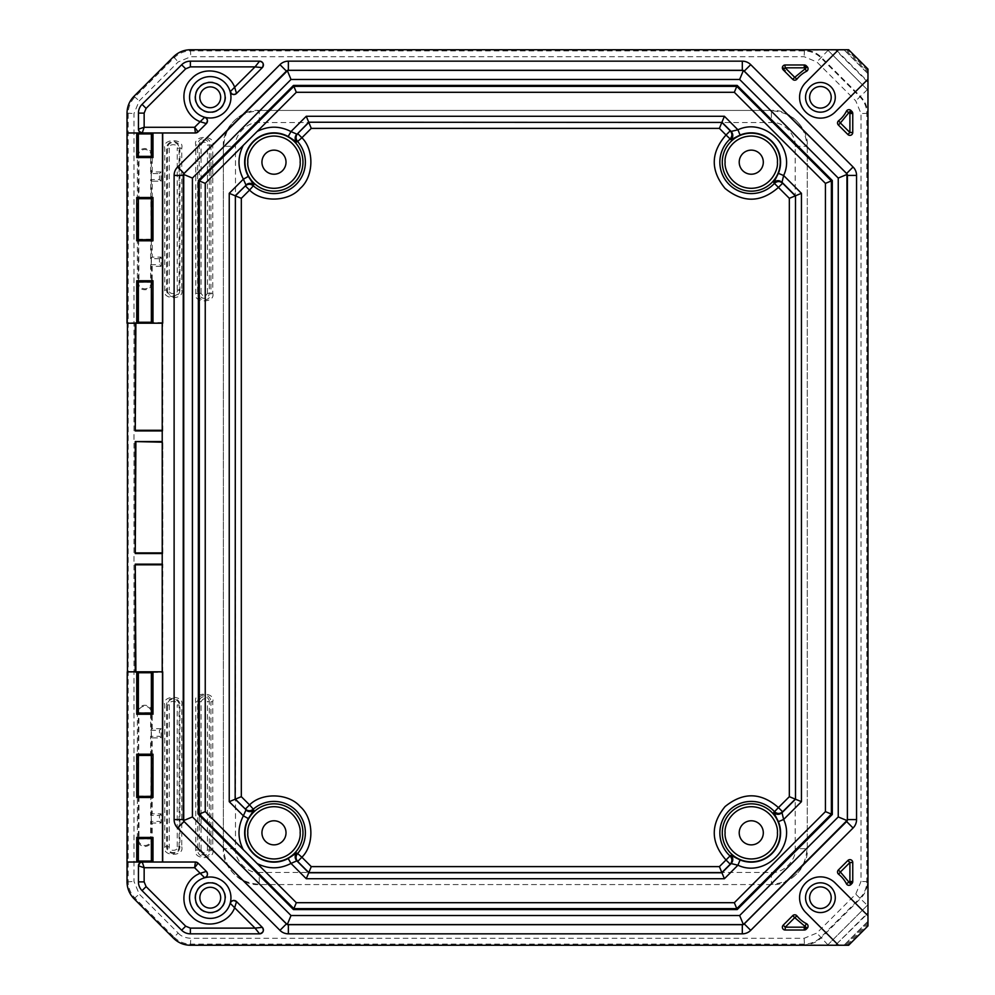<?xml version="1.0" encoding="UTF-8"?>
<svg xmlns="http://www.w3.org/2000/svg" width="995" height="995" viewBox="0 0 995 995"><rect width="100%" height="100%" fill="white"/><g stroke="black" fill="none" stroke-linecap="round" stroke-linejoin="round"><path stroke-width="0.75" stroke-dasharray="4.97 3.73" d="M235.479 848.698L223.589 848.698C225.604 870.451 237.494 882.341 259.26 884.356L259.26 872.466L771.411 872.466C782.891 873.622 796.56 860.227 795.192 848.698L795.192 146.302C796.348 134.835 782.953 121.166 771.411 122.534L259.26 122.534C247.78 121.365 234.111 134.773 235.479 146.302L235.479 848.698C234.322 860.165 247.718 873.834 259.26 872.466M259.26 122.534L259.26 110.644C237.494 112.659 225.604 124.549 223.589 146.302L235.479 146.302M795.192 146.302L807.082 146.302C805.067 124.549 793.177 112.659 771.411 110.644L771.411 122.534M771.411 872.466L771.411 884.356C793.177 882.341 805.067 870.451 807.082 848.698L795.192 848.698M771.622 884.567L259.048 884.567C241.399 886.159 221.785 866.545 223.377 848.909L223.377 146.091C221.785 128.454 241.399 108.841 259.048 110.433L771.622 110.433C789.271 108.841 808.885 128.454 807.281 146.091L807.281 848.909C808.885 866.545 789.271 886.159 771.622 884.567L259.048 884.567M220.666 97.311A10.41 10.41 0 0 1 205.045 106.328A10.41 10.41 0 0 1 205.045 88.281A10.41 10.41 0 0 1 220.666 97.311M199.846 897.689A10.41 10.41 0 0 1 215.467 888.672A10.41 10.41 0 0 1 215.467 906.719A10.41 10.41 0 0 1 199.846 897.689M831.211 97.311A10.796 10.796 0 0 1 815.017 106.652A10.796 10.796 0 0 1 815.017 87.958A10.796 10.796 0 0 1 831.211 97.311M809.619 897.689A10.796 10.796 0 0 1 825.813 888.348A10.796 10.796 0 0 1 825.813 907.042A10.796 10.796 0 0 1 809.619 897.689M137.385 712.694A7.425 7.425 0 0 1 144.822 705.268A7.425 7.425 0 0 1 152.247 712.694L152.247 728.676L161.09 728.676L161.09 737.904L152.247 737.904L152.247 813.798L161.09 813.798L161.09 823.027L152.247 823.027L152.247 839.009A7.425 7.425 0 0 1 144.822 846.434A7.425 7.425 0 0 1 137.385 839.009L137.385 712.694L138.317 712.694A6.492 6.492 0 0 1 144.822 706.201A6.492 6.492 0 0 1 151.315 712.694L150.643 713.365L150.643 730.28L152.247 728.676M161.09 266.324L152.247 266.324L152.247 282.306A7.425 7.425 0 0 1 144.822 289.732A7.425 7.425 0 0 1 137.385 282.306L137.385 155.991A7.425 7.425 0 0 1 144.822 148.566A7.425 7.425 0 0 1 152.247 155.991L152.247 171.973L161.09 171.973L161.09 181.202L152.247 181.202L152.247 257.096L161.09 257.096L161.09 266.324L159.461 264.695L159.461 258.725L161.09 257.096M178.155 933.036C180.903 936.195 185.132 937.949 190.853 938.297L804.147 938.297L816.845 933.036L855.75 894.132L861.023 881.421L861.023 113.579L855.75 100.868L816.845 61.964L804.147 56.703L190.853 56.703L178.155 61.964L139.25 100.868L133.977 113.579L133.977 881.421L139.25 894.132L178.155 933.036L174.038 937.141L135.133 898.236C130.594 893.572 128.28 887.975 128.181 881.421L128.181 113.579C128.268 107.062 130.581 101.465 135.133 96.764L174.038 57.859C178.702 53.32 184.311 50.994 190.853 50.894L804.147 50.894C810.651 50.981 816.261 53.307 820.962 57.859L859.867 96.764C864.406 101.428 866.72 107.025 866.819 113.579L866.819 881.421C866.732 887.938 864.419 893.535 859.867 898.236L820.962 937.141C816.298 941.68 810.689 944.006 804.147 944.106L190.853 944.106C184.349 944.019 178.739 941.693 174.038 937.141L173.565 938.285M152.247 823.027L150.643 821.422L150.643 838.337L151.315 839.009A6.492 6.492 0 0 1 144.822 845.501A6.492 6.492 0 0 1 138.317 839.009L138.989 838.337L138.989 796.647L138.317 795.963L138.989 713.365L138.317 712.694L152.247 712.694M161.09 823.027L159.461 821.397L150.643 821.422M161.09 813.798L159.461 815.44L159.461 821.397M152.247 813.798L150.643 815.402L159.461 815.44M152.247 737.904L150.643 736.3L150.643 755.068L151.315 755.74L150.643 815.402M161.09 737.904L159.461 736.275L150.643 736.3M161.09 728.676L159.461 730.305L159.461 736.275M150.643 730.28L159.461 730.305M159.461 258.725L150.643 258.7L150.643 239.932L151.315 239.26L150.643 179.597L159.461 179.56L159.461 173.603L150.643 173.578L150.643 156.663L151.315 155.991L138.317 155.991L138.989 156.663L138.989 198.353L138.317 199.037L138.989 281.635L138.317 282.306L151.315 282.306L150.643 281.635L150.643 264.72L152.247 266.324M150.643 264.72L159.461 264.695M150.643 258.7L152.247 257.096M150.643 179.597L152.247 181.202M159.461 179.56L161.09 181.202M159.461 173.603L161.09 171.973M150.643 173.578L152.247 171.973M137.385 155.991L138.317 155.991A6.492 6.492 0 0 1 144.822 149.499A6.492 6.492 0 0 1 151.315 155.991L152.247 155.991M152.247 282.306L151.315 282.306A6.492 6.492 0 0 1 144.822 288.799A6.492 6.492 0 0 1 138.317 282.306L137.385 282.306M194.871 97.311A15.385 15.385 0 0 0 217.942 110.632A15.385 15.385 0 0 0 217.942 83.99A15.385 15.385 0 0 0 194.871 97.311M194.871 897.689A15.385 15.385 0 0 1 217.942 884.368A15.385 15.385 0 0 1 217.942 911.01A15.385 15.385 0 0 1 194.871 897.689M805.552 97.311A14.863 14.863 0 0 1 827.84 84.438A14.863 14.863 0 0 1 827.84 110.184A14.863 14.863 0 0 1 805.552 97.311M835.278 897.689A14.863 14.863 0 0 0 812.977 884.816A14.863 14.863 0 0 0 812.977 910.562A14.863 14.863 0 0 0 835.278 897.689M151.215 736.275L151.215 730.305M150.643 713.365L138.989 713.365M138.989 755.056L150.643 755.068M151.215 821.397L151.215 815.44M150.643 796.634L138.989 796.647M138.989 838.337L150.643 838.337M152.247 839.009L137.385 839.009M138.317 755.74L151.315 755.74M138.317 795.963L151.315 795.963M150.643 281.635L138.989 281.635M151.215 179.56L151.215 173.603M150.643 156.663L138.989 156.663M138.989 198.353L150.643 198.366M151.215 264.695L151.215 258.725M150.643 239.932L138.989 239.944M151.315 199.037L138.317 199.037M151.315 239.26L138.317 239.26M867.603 905.04L867.491 881.707C867.404 888.212 865.078 893.808 860.526 898.51L821.236 937.8C816.572 942.352 810.962 944.665 804.42 944.765L835.601 945.014L867.727 912.875L867.628 905.04L827.753 944.914M836.273 945.014L844.307 944.914L867.628 921.581L867.727 913.547L835.601 945.014M848.511 944.902L838.511 945.25L805.689 912.427A20.833 20.833 0 0 1 805.689 882.963A20.833 20.833 0 0 1 835.141 882.963L867.976 915.798L867.976 925.935L848.511 944.902L844.307 944.914M127.447 672.21L162.633 672.21L127.447 671.799M127.447 323.201L162.633 322.79L127.447 322.79M844.307 50.098L804.42 50.235C810.925 50.322 816.534 52.635 821.236 57.2L860.526 96.49C865.065 101.154 867.391 106.751 867.491 113.293L867.628 73.406L844.307 50.098L845.675 50.111L867.603 72.05L867.628 73.406M867.603 72.05L867.976 79.202L835.141 112.037A20.833 20.833 0 0 1 805.689 112.037A20.833 20.833 0 0 1 805.689 82.573L838.511 49.75L845.675 50.111M867.628 921.581L867.628 925.785M867.727 912.875L867.727 913.547M137.41 862.031L138.367 861.073L138.367 672.744L137.41 671.799M162.695 323.201L152.994 323.201M152.994 671.799L162.695 671.799M204.696 877.764A20.684 20.684 0 0 1 230.181 903.249A20.684 20.684 0 0 1 195.629 912.315A20.684 20.684 0 0 1 204.696 877.764A20.684 20.684 0 0 0 195.629 912.315A20.684 20.684 0 0 0 230.181 903.249M152.334 671.799L151.364 672.744L151.364 861.073L152.334 862.031L137.397 862.031M136.738 862.031L127.024 862.031M127.024 132.969L136.738 132.969M137.397 323.201L138.367 322.256L138.367 133.927L137.397 132.969L152.334 132.969L151.364 133.927L151.364 322.256L152.334 323.201M848.648 945.25L867.976 925.935M136.738 671.799L135.258 671.799M162.222 564.165L162.222 553.531M162.222 441.569L162.222 430.922M135.258 323.201L136.738 323.201M827.753 50.086L867.628 89.96M867.628 73.419L844.307 50.086M848.648 49.75L867.976 69.065M867.603 89.936L828.039 50.384L867.603 89.96M867.341 905.326L828.039 944.616L867.341 905.326L855.75 894.132M195.406 862.031L152.994 862.031M195.406 132.969L152.994 132.969M279.956 64.65L177.595 166.998A11.89 11.89 0 0 0 174.113 175.406L174.113 819.594A11.89 11.89 0 0 0 177.595 828.002L279.956 930.35A11.89 11.89 0 0 0 288.363 933.832L742.307 933.832A11.89 11.89 0 0 0 750.715 930.35L853.076 828.002A11.89 11.89 0 0 0 856.558 819.594L856.558 175.406A11.89 11.89 0 0 0 853.076 166.998L750.715 64.65A11.89 11.89 0 0 0 742.307 61.168L288.363 61.168A11.89 11.89 0 0 0 279.956 64.65A11.89 11.89 0 0 1 288.363 61.168M804.246 64.974L785.217 64.974A2.848 2.848 0 0 0 783.202 69.837L792.716 79.351A2.848 2.848 0 0 0 796.97 79.102A28.532 28.532 0 0 1 806.485 71.317A2.848 2.848 0 0 0 807.206 66.752L806.261 65.807A2.848 2.848 0 0 0 804.246 64.974A2.848 2.848 0 0 1 806.261 65.807M838.375 125.009L847.877 134.512A2.848 2.848 0 0 0 852.752 132.497L852.752 113.48A2.848 2.848 0 0 0 851.919 111.465L850.961 110.507A2.848 2.848 0 0 0 846.397 111.241A28.532 28.532 0 0 1 838.623 120.743A2.848 2.848 0 0 0 838.375 125.009A2.848 2.848 0 0 1 838.623 120.743A28.532 28.532 0 0 0 846.397 111.241A2.848 2.848 0 0 1 850.961 110.507M807.206 928.248A2.848 2.848 0 0 0 806.485 923.683A28.532 28.532 0 0 1 796.97 915.897A2.848 2.848 0 0 0 794.731 914.815A2.848 2.848 0 0 1 796.97 915.897A28.532 28.532 0 0 0 806.485 923.683A2.848 2.848 0 0 1 807.206 928.248L806.261 929.193A2.848 2.848 0 0 1 804.246 930.026L785.217 930.026A2.848 2.848 0 0 1 783.202 925.163L792.716 915.649A2.848 2.848 0 0 1 794.731 914.815A2.848 2.848 0 0 0 792.716 915.649M838.375 869.991A2.848 2.848 0 0 0 838.623 874.257A28.532 28.532 0 0 1 846.397 883.759A2.848 2.848 0 0 0 848.946 885.326A2.848 2.848 0 0 1 846.397 883.759A28.532 28.532 0 0 0 838.623 874.257A2.848 2.848 0 0 1 838.375 869.991L847.877 860.488A2.848 2.848 0 0 1 852.752 862.503L852.752 881.52A2.848 2.848 0 0 1 851.919 883.535L850.961 884.493A2.848 2.848 0 0 1 848.946 885.326A2.848 2.848 0 0 0 850.961 884.493M198.092 131.862L206.363 123.591M236.536 93.418L262.294 67.66M259.608 61.168L190.381 61.168A12.363 12.363 0 0 0 181.637 64.787L142.061 104.363A12.363 12.363 0 0 0 138.442 113.107L138.442 129.176M259.608 933.832L190.381 933.832A12.363 12.363 0 0 1 181.637 930.213L142.061 890.637A12.363 12.363 0 0 1 138.442 881.893L138.442 865.824M236.536 901.582L262.294 927.34M198.092 863.138L206.363 871.409M162.633 553.531L162.844 441.569L162.633 553.531M162.633 672.21L162.844 564.165M162.844 430.922L162.633 322.79M867.628 921.594L844.307 944.902M135.258 672.421L162.844 672.421M162.844 322.579L135.258 322.579M230.181 91.751A20.684 20.684 0 0 0 189.572 97.311A20.684 20.684 0 0 0 204.696 117.236A20.684 20.684 0 0 1 207.445 76.814A20.684 20.684 0 0 1 230.181 91.751M162.844 553.531L162.844 441.569M291.013 79.476L192.421 178.068L192.421 816.932L291.013 915.524L739.646 915.524L838.25 816.932L838.25 178.068L739.646 79.476L291.013 79.476M273.986 174.212A12.027 12.027 0 0 0 284.396 156.153A12.027 12.027 0 0 0 263.563 156.153A12.027 12.027 0 0 0 273.986 174.212M273.986 820.788A12.027 12.027 0 0 0 263.563 838.847A12.027 12.027 0 0 0 284.396 838.847A12.027 12.027 0 0 0 273.986 820.788M751.262 174.212A12.027 12.027 0 0 0 761.685 156.153A12.027 12.027 0 0 0 740.84 156.153A12.027 12.027 0 0 0 751.262 174.212M751.262 820.788A12.027 12.027 0 0 0 740.84 838.847A12.027 12.027 0 0 0 761.685 838.847A12.027 12.027 0 0 0 751.262 820.788M223.377 848.909L223.377 146.091M259.048 110.433L771.622 110.433M807.281 146.091L807.281 848.909M181.749 290.055C184.772 300.142 161.737 300.142 164.76 290.055L164.76 148.243C161.737 138.156 184.772 138.156 181.749 148.243L181.749 290.055L179.921 290.055A6.667 6.667 0 0 1 173.254 296.721A6.667 6.667 0 0 1 166.6 290.055L166.6 148.243L164.76 148.243M181.749 846.757C184.772 856.844 161.737 856.844 164.76 846.757L164.76 704.945C161.737 694.858 184.772 694.858 181.749 704.945L181.749 846.757L179.921 846.757A6.667 6.667 0 0 1 173.254 853.424A6.667 6.667 0 0 1 166.6 846.757L166.6 704.945L164.76 704.945M212.756 849.991C215.778 860.078 192.744 860.078 195.766 849.991L195.766 701.711C192.744 691.625 215.778 691.625 212.756 701.711L212.756 849.991L210.928 849.991A6.667 6.667 0 0 1 204.261 856.658A6.667 6.667 0 0 1 197.607 849.991L197.607 701.711L195.766 701.711M212.756 293.289C215.778 303.375 192.744 303.375 195.766 293.289L195.766 145.009C192.744 134.922 215.778 134.922 212.756 145.009L212.756 293.289L210.928 293.289A6.667 6.667 0 0 1 204.261 299.955A6.667 6.667 0 0 1 197.607 293.289L197.607 145.009L195.766 145.009M164.76 290.055L167.434 290.055L167.434 148.243L166.6 148.243A6.667 6.667 0 0 1 173.254 141.576A6.667 6.667 0 0 1 179.921 148.243L179.921 290.055L179.075 290.055A5.821 5.821 0 0 1 173.254 295.876A5.821 5.821 0 0 1 167.434 290.055L169.274 290.055C167.857 294.794 178.665 294.794 177.247 290.055L179.075 290.055L179.075 148.243A5.821 5.821 0 0 0 173.254 142.422A5.821 5.821 0 0 0 167.434 148.243L169.274 148.243L169.274 290.055M181.749 148.243L177.247 148.243C178.665 143.504 167.857 143.504 169.274 148.243M164.76 846.757L167.434 846.757A5.821 5.821 0 0 0 173.254 852.578A5.821 5.821 0 0 0 179.075 846.757L179.921 846.757L179.921 704.945L181.749 704.945M169.274 704.945L166.6 704.945A6.667 6.667 0 0 1 173.254 698.279A6.667 6.667 0 0 1 179.921 704.945L179.075 704.945A5.821 5.821 0 0 0 173.254 699.124A5.821 5.821 0 0 0 167.434 704.945L167.434 846.757L169.274 846.757C167.857 851.496 178.665 851.496 177.247 846.757L179.075 846.757L179.075 704.945L177.247 704.945C178.665 700.206 167.857 700.206 169.274 704.945L169.274 846.757M195.766 849.991L199.236 849.991A5.025 5.025 0 0 0 204.261 855.016A5.025 5.025 0 0 0 209.286 849.991L210.928 849.991L210.928 701.711L212.756 701.711M201.077 701.711L197.607 701.711A6.667 6.667 0 0 1 204.261 695.045A6.667 6.667 0 0 1 210.928 701.711L209.286 701.711A5.025 5.025 0 0 0 204.261 696.687A5.025 5.025 0 0 0 199.236 701.711L199.236 849.991L201.077 849.991C203.204 853.772 205.318 853.772 207.445 849.991L209.286 849.991L209.286 701.711L207.445 701.711C205.318 697.93 203.204 697.93 201.077 701.711L201.077 849.991M195.766 293.289L199.236 293.289L199.236 145.009L197.607 145.009A6.667 6.667 0 0 1 204.261 138.342A6.667 6.667 0 0 1 210.928 145.009L210.928 293.289L209.286 293.289A5.025 5.025 0 0 1 204.261 298.313A5.025 5.025 0 0 1 199.236 293.289L201.077 293.289C203.204 297.07 205.318 297.07 207.445 293.289L209.286 293.289L209.286 145.009A5.025 5.025 0 0 0 204.261 139.984A5.025 5.025 0 0 0 199.236 145.009L201.077 145.009L201.077 293.289M212.756 145.009L207.445 145.009C205.318 141.228 203.204 141.228 201.077 145.009M804.147 938.297L804.42 944.765M190.381 945.25L190.853 938.297M133.989 898.709L139.25 894.132M127.024 881.906L133.977 881.421M127.024 113.094L133.977 113.579M133.989 96.291L139.25 100.868M173.565 56.715L178.155 61.964M190.381 49.75L190.853 56.703M804.42 50.235L804.147 56.703M828.039 50.384L816.845 61.964M867.341 89.674L855.75 100.868M867.491 113.293L861.023 113.579M867.491 881.707L861.023 881.421M827.852 944.815L816.845 933.036M177.247 290.055L177.247 148.243M177.247 846.757L177.247 704.945M207.445 849.991L207.445 701.711M207.445 293.289L207.445 145.009M867.727 82.125L835.601 49.986M836.273 49.986L867.727 81.453M867.628 69.215L848.511 50.098M177.595 166.998A11.89 11.89 0 0 0 174.113 175.406M174.113 819.594A11.89 11.89 0 0 0 177.595 828.002M279.956 930.35A11.89 11.89 0 0 0 288.363 933.832M742.307 933.832A11.89 11.89 0 0 0 750.715 930.35M853.076 828.002A11.89 11.89 0 0 0 856.558 819.594M856.558 175.406A11.89 11.89 0 0 0 853.076 166.998M750.715 64.65A11.89 11.89 0 0 0 742.307 61.168M807.206 66.752A2.848 2.848 0 0 1 806.485 71.317A28.532 28.532 0 0 0 796.97 79.102A2.848 2.848 0 0 1 792.716 79.351M190.381 61.168A12.363 12.363 0 0 0 181.637 64.787M142.061 104.363A12.363 12.363 0 0 0 138.442 113.107M138.442 881.893A12.363 12.363 0 0 0 142.061 890.637M181.637 930.213A12.363 12.363 0 0 0 190.381 933.832M847.18 944.889L867.603 924.454M867.603 70.545L847.18 50.111M852.752 113.48A2.848 2.848 0 0 0 851.919 111.465M804.246 930.026A2.848 2.848 0 0 0 806.261 929.193M851.919 883.535A2.848 2.848 0 0 0 852.752 881.52M845.675 944.889L867.603 922.95M784.159 65.172L783.426 65.608"/><path stroke-width="1.49" d="M220.666 97.311A10.41 10.41 0 0 1 205.045 106.328A10.41 10.41 0 0 1 205.045 88.281A10.41 10.41 0 0 1 220.666 97.311M199.846 897.689A10.41 10.41 0 0 1 215.467 888.672A10.41 10.41 0 0 1 215.467 906.719A10.41 10.41 0 0 1 199.846 897.689M831.211 97.311A10.796 10.796 0 0 1 815.017 106.652A10.796 10.796 0 0 1 815.017 87.958A10.796 10.796 0 0 1 831.211 97.311M809.619 897.689A10.796 10.796 0 0 1 825.813 888.348A10.796 10.796 0 0 1 825.813 907.042A10.796 10.796 0 0 1 809.619 897.689M138.367 796.286L138.367 755.416L151.364 755.416L151.364 796.286L138.019 796.535L151.713 796.535L152.994 797.48L136.738 797.48L138.019 796.535M138.019 281.684L136.738 280.752L136.738 323.201L152.994 323.201L127.024 323.201L127.024 113.094C127.136 106.577 129.45 100.968 133.989 96.291L173.565 56.715C178.254 52.175 183.864 49.849 190.381 49.75L848.648 49.75L867.976 69.065L867.976 925.935L848.648 945.25L190.381 945.25C183.864 945.15 178.254 942.825 173.565 938.285L133.989 898.709C129.45 894.032 127.136 888.423 127.024 881.906L127.236 671.799L137.161 671.799L138.118 672.744L138.019 713.315L151.613 713.315L151.601 672.744L152.571 671.799L151.364 672.744L151.364 713.054L138.367 713.054L138.367 672.744L137.41 671.799L152.334 671.799M151.364 838.648L151.364 861.073L152.994 862.031L137.41 862.031L138.367 861.073L138.367 838.648L151.713 838.399L138.019 838.399L136.738 837.454L152.994 837.454L151.713 838.399M138.367 239.584L138.367 198.714L151.364 198.714L151.364 239.584L138.118 239.82L138.367 198.714M151.713 156.601L152.994 157.546L152.994 132.969L151.364 133.927L151.364 156.352L138.367 156.352L138.367 133.927L137.41 132.969L162.695 132.969L162.695 323.201L152.994 323.201L152.994 280.752L151.713 281.684M137.397 323.201L138.367 322.256L138.367 281.946L151.364 281.946L151.364 322.256L152.334 323.201M127.447 671.799L127.447 323.201M127.024 862.031L127.236 671.799M195.393 97.311A14.863 14.863 0 0 1 217.681 84.438A14.863 14.863 0 0 1 217.681 110.184A14.863 14.863 0 0 1 195.393 97.311M195.393 897.689A14.863 14.863 0 0 1 217.681 884.816A14.863 14.863 0 0 1 217.681 910.562A14.863 14.863 0 0 1 195.393 897.689M805.552 97.311A14.863 14.863 0 0 1 827.84 84.438A14.863 14.863 0 0 1 827.84 110.184A14.863 14.863 0 0 1 805.552 97.311M835.278 897.689A14.863 14.863 0 0 1 812.977 910.562A14.863 14.863 0 0 1 812.977 884.816A14.863 14.863 0 0 1 835.278 897.689M138.367 755.416L138.118 796.522M151.601 796.522L151.364 755.416M151.601 755.18L138.118 755.18M151.713 713.315L152.994 714.248L136.738 714.248L138.019 713.315M151.364 239.584L138.118 239.82M151.364 198.714L151.601 239.82M138.118 198.478L151.601 198.478M137.397 132.969L136.738 132.969L137.397 132.969M138.367 156.352L138.118 133.927L137.161 132.969M151.364 156.352L138.118 156.601M151.364 281.946L151.601 322.256L152.571 323.201M138.367 281.946L151.613 281.684M177.595 166.998L279.956 64.65A11.89 11.89 0 0 1 288.363 61.168L742.307 61.168A11.89 11.89 0 0 1 750.715 64.65L853.076 166.998A11.89 11.89 0 0 1 856.558 175.406L856.558 819.594A11.89 11.89 0 0 1 853.076 828.002L750.715 930.35A11.89 11.89 0 0 1 742.307 933.832L288.363 933.832A11.89 11.89 0 0 1 279.956 930.35L177.595 828.002A11.89 11.89 0 0 1 174.113 819.594L174.113 175.406A11.89 11.89 0 0 1 177.595 166.998L184.05 173.466A2.761 2.761 0 0 0 183.727 173.851L287.853 70.346L743.402 70.421L846.944 173.851L847.379 820.104L743.402 924.579L287.269 924.579L183.727 821.149L183.727 173.851M806.485 71.317A28.532 28.532 0 0 0 796.97 79.102A2.848 2.848 0 0 1 792.716 79.351L783.202 69.837A2.848 2.848 0 0 1 785.217 64.974L804.246 64.974A2.848 2.848 0 0 1 806.261 65.807L807.206 66.752A2.848 2.848 0 0 1 806.485 71.317L805.191 68.767L807.206 66.752M846.397 111.241A2.848 2.848 0 0 1 850.961 110.507L851.919 111.465A2.848 2.848 0 0 1 852.752 113.48L852.752 132.497A2.848 2.848 0 0 1 847.877 134.512L838.375 125.009A2.848 2.848 0 0 1 838.623 120.743A28.532 28.532 0 0 0 846.397 111.241L848.946 112.522L840.389 122.982L838.623 120.743M785.217 930.026L785.217 927.178L804.246 927.178L806.261 929.193A2.848 2.848 0 0 1 804.246 930.026L785.217 930.026A2.848 2.848 0 0 1 783.202 925.163L792.716 915.649A2.848 2.848 0 0 1 796.97 915.897A28.532 28.532 0 0 0 806.485 923.683A2.848 2.848 0 0 1 807.206 928.248L794.731 917.664L796.97 915.897M806.261 929.193L807.206 928.248M847.877 860.488A2.848 2.848 0 0 1 852.752 862.503L852.752 881.52A2.848 2.848 0 0 1 851.919 883.535L849.904 881.52L849.904 862.503L847.877 860.488L838.375 869.991A2.848 2.848 0 0 0 838.623 874.257L840.389 872.018L838.375 869.991M852.752 862.503L849.904 862.503L840.389 872.018L850.961 884.493L851.919 883.535M850.961 884.493A2.848 2.848 0 0 1 846.397 883.759A28.532 28.532 0 0 0 838.623 874.257M162.222 323.201L162.222 671.799M152.571 671.799L162.695 671.799L162.695 862.031L195.406 862.031A3.806 3.806 0 0 1 198.092 863.138L206.363 871.409A3.806 3.806 0 0 1 204.696 877.764C207.644 876.272 208.191 874.157 206.363 871.409L200.182 873.299L204.696 877.764C207.632 876.284 208.191 874.157 206.363 871.409M233.526 900.475L231.487 901.321L230.181 903.249L234.646 907.763L236.536 901.582C233.788 899.754 231.673 900.313 230.181 903.249A3.806 3.806 0 0 1 236.536 901.582L262.294 927.34A3.806 3.806 0 0 1 259.608 933.832L190.381 933.832A12.363 12.363 0 0 1 181.637 930.213L142.061 890.637A12.363 12.363 0 0 1 138.442 881.893L138.442 865.824A3.806 3.806 0 0 1 142.248 862.031L140.071 862.702L142.248 862.031L144.151 867.727L144.151 881.893L138.442 881.893M138.442 129.176L139.126 131.34L138.442 129.176L144.151 127.273L194.622 127.273L195.406 132.969L198.092 131.862L194.622 127.273L200.182 121.701L206.363 123.591C208.191 120.843 207.644 118.728 204.696 117.236L200.182 121.701C183.453 115.42 177.981 90.955 191.587 78.642C203.9 65.036 228.365 70.496 234.646 87.237L255.018 66.876L262.294 67.66C264.235 64.314 263.339 62.15 259.608 61.168L255.018 66.876L190.381 66.876L185.679 68.817L146.103 108.393L144.151 113.107L144.151 127.273L142.248 132.969L139.201 131.452L142.248 132.969A3.806 3.806 0 0 1 138.442 129.176L138.442 113.107A12.363 12.363 0 0 1 142.061 104.363L181.637 64.787A12.363 12.363 0 0 1 190.381 61.168L259.608 61.168A3.806 3.806 0 0 1 262.294 67.66L236.536 93.418A3.806 3.806 0 0 1 230.181 91.751A20.684 20.684 0 0 1 204.696 117.236A3.806 3.806 0 0 1 206.363 123.591L198.092 131.862A3.806 3.806 0 0 1 195.406 132.969L162.695 132.969M135.258 671.799L135.258 564.165L162.222 564.165M162.222 553.531L135.258 553.531L135.258 441.569L162.222 441.569M162.222 430.922L135.258 430.922L135.258 323.201M127.236 323.201L127.024 132.969M189.572 97.311A20.684 20.684 0 0 1 220.604 79.389A20.684 20.684 0 0 1 220.604 115.221A20.684 20.684 0 0 1 189.572 97.311M230.939 897.689A20.684 20.684 0 0 0 199.908 879.779A20.684 20.684 0 0 0 199.908 915.611A20.684 20.684 0 0 0 230.939 897.689M867.976 79.202L835.141 112.037A20.833 20.833 0 0 1 805.689 112.037A20.833 20.833 0 0 1 805.689 82.573L838.511 49.75M867.976 915.798L835.141 882.963A20.833 20.833 0 0 0 805.689 882.963A20.833 20.833 0 0 0 805.689 912.427L838.511 945.25M138.019 755.168L136.738 754.222L152.994 754.222L151.713 755.168M127.236 862.031L136.738 862.031L136.738 837.454M152.994 837.454L152.994 862.031L162.695 862.031M137.161 862.031L138.118 861.073L151.601 861.073L152.571 862.031M151.713 239.832L152.994 240.778L136.738 240.778L138.019 239.832M138.019 198.465L136.738 197.52L152.994 197.52L151.713 198.465M127.236 132.969L136.738 132.969L136.738 157.546L138.019 156.601M152.994 157.546L136.738 157.546M152.571 132.969L151.601 133.927L151.601 156.601M136.738 280.752L152.994 280.752M137.161 323.201L138.118 322.256L138.118 281.697M135.258 564.165L135.88 671.799M135.88 323.201L135.258 430.922M135.88 430.3L162.222 430.3M162.222 442.19L135.258 441.569M135.88 442.19L135.258 553.531M135.88 552.909L162.222 552.909M162.222 564.799L135.88 564.799M195.406 862.031L194.622 867.727L198.092 863.138L195.406 862.031L198.092 863.138M796.97 79.102L794.731 77.336L792.716 79.351M806.261 65.807L804.246 67.822L785.217 67.822L784.906 64.986M804.246 64.974L804.246 67.822L805.191 68.767L794.731 77.336L785.217 67.822L783.202 69.837M838.375 125.009L840.389 122.982L849.904 132.497L847.877 134.512M792.716 915.649L794.731 917.664L785.217 927.178L783.202 925.163M852.752 881.52L849.904 881.52L846.397 883.759M234.646 87.237L230.181 91.751C231.673 94.687 233.788 95.246 236.536 93.418L234.646 87.237M138.442 865.824L139.972 862.789L138.442 865.824L144.151 867.727L194.622 867.727L200.182 873.299C183.453 879.58 177.981 904.045 191.587 916.358C203.9 929.964 228.365 924.504 234.646 907.763L255.018 928.124L259.608 933.832C263.339 932.837 264.235 930.673 262.294 927.34L255.018 928.124L190.381 928.124L190.381 933.832M136.738 714.248L136.738 671.799L152.994 671.799L152.994 714.248M850.961 110.507L848.946 112.522L849.904 113.48L852.752 113.48M287.269 70.421L291.013 79.476L739.646 79.476L743.402 70.421M739.646 79.476L838.25 178.068L838.25 816.932L739.646 915.524L291.013 915.524L192.421 816.932L192.421 178.068L183.378 174.324M192.421 816.932L183.378 820.676M291.013 915.524L287.269 924.579M739.646 915.524L743.402 924.579M838.25 816.932L847.292 820.676M838.25 178.068L847.292 174.324M192.421 178.068L291.013 79.476M832.305 180.53L832.305 814.47L737.183 909.579L293.475 909.579L198.366 814.47L198.366 180.53L293.475 85.421L737.183 85.421L832.305 180.53L831.372 180.916L736.797 86.354L737.183 85.421M737.183 909.579L734.335 902.701L825.427 811.621L832.305 814.47M825.427 811.621L825.427 183.378L734.335 92.299L296.323 92.299L293.475 85.421M296.323 92.299L205.244 183.378L198.366 180.53M205.244 183.378L205.244 811.621L198.366 814.47M205.244 811.621L296.323 902.701L293.475 909.579M825.427 183.378L831.372 180.916L831.372 814.084L736.797 908.646L293.873 908.646L199.298 814.084L199.298 180.916L293.873 86.354L736.797 86.354L734.335 92.299M257.158 131.464C268.451 125.743 279.719 125.768 290.975 131.564L306.261 116.278L724.41 116.278L721.947 122.223L731.138 131.427C733.402 134.238 733.327 136.987 730.927 139.686L740.093 135.059L737.929 129.798C764.981 116.925 796.51 148.454 783.637 175.518L801.435 193.316L801.435 801.684L795.49 799.221L782.008 812.704L783.637 819.482C796.51 846.546 764.981 878.075 737.929 865.202L731.138 863.573L721.947 872.777L308.724 872.777L296.808 860.849L290.975 863.436C279.719 869.232 268.451 869.257 257.158 863.536M297.617 141.501L301.895 137.758C314.557 150.158 313.674 176.874 300.204 188.403C288.687 201.861 261.959 202.756 249.558 190.095L253.302 185.816A31.405 31.405 0 0 0 296.187 184.386A31.405 31.405 0 0 0 297.617 141.501L296.597 141.974C294.619 139.3 294.682 136.688 296.808 134.151L290.975 131.564L288.214 136.539A29.328 29.328 0 0 0 248.34 176.413L243.377 179.175C237.581 167.919 237.544 156.638 243.277 145.345M243.277 849.655C237.544 838.362 237.581 827.081 243.377 815.825L248.34 818.586A29.328 29.328 0 0 0 288.214 858.461L290.975 863.436L306.261 878.722L308.811 872.565L721.86 872.565L724.41 878.722L306.261 878.722M801.435 193.316L795.49 195.779L795.49 799.221L795.49 195.779L782.008 182.296L783.637 175.518L778.376 173.354L773.762 182.52C776.461 180.12 779.209 180.045 782.008 182.296L782.617 183.204C779.831 180.953 777.095 181.015 774.396 183.391L778.438 187.421L782.617 183.204L795.279 195.866L789.333 198.328L778.438 187.421C760.901 202.756 743.103 203.092 725.032 188.403C710.355 170.332 710.679 152.534 726.014 135.009L730.927 139.686M730.044 139.051C732.419 136.352 732.482 133.604 730.243 130.818L731.138 131.427L737.929 129.798L724.41 116.278M306.261 116.278L308.724 122.223L721.86 122.435L308.724 122.223L297.692 133.554C295.577 136.091 295.515 138.691 297.48 141.365M724.41 878.722L737.929 865.202L740.093 859.941L730.927 855.314C733.327 858.013 733.402 860.762 731.138 863.573L730.243 864.182C732.482 861.396 732.419 858.648 730.044 855.949L726.014 859.991L730.243 864.182L721.86 872.565L719.397 866.62L726.014 859.991C710.679 842.466 710.355 824.668 725.032 806.597C743.103 791.908 760.901 792.244 778.438 807.579L773.762 812.48L778.376 821.646L783.637 819.482L801.435 801.684M253.302 809.184L249.558 804.905C261.959 792.244 288.687 793.139 300.204 806.597C313.661 818.126 314.557 844.842 301.895 857.242L297.617 853.499A31.405 31.405 0 0 0 296.187 810.614A31.405 31.405 0 0 0 253.302 809.184L253.775 810.204C251.113 812.194 248.501 812.119 245.952 810.005L243.377 815.825L229.236 801.684L229.236 193.316L243.377 179.175L245.952 184.995C248.501 182.881 251.113 182.806 253.775 184.796L248.34 176.413M253.775 184.796L253.302 185.816M296.597 141.974L288.214 136.539M229.236 193.316L235.168 195.779L245.367 185.891C247.904 183.776 250.504 183.702 253.165 185.667M229.236 801.684L235.168 799.221L235.38 195.866L235.168 799.221L245.367 809.109C247.904 811.223 250.504 811.298 253.165 809.333M296.597 853.026L297.48 853.635C295.515 856.309 295.577 858.909 297.692 861.446L296.808 860.849C294.682 858.312 294.619 855.7 296.597 853.026L288.214 858.461M253.775 810.204L248.34 818.586M774.396 811.609C777.095 813.985 779.831 814.047 782.617 811.796L782.008 812.704C779.209 814.955 776.461 814.88 773.762 812.48M774.396 183.391L773.762 182.52M730.044 855.949L730.927 855.314M782.617 811.796L778.438 807.579L789.333 796.672L795.279 799.134L782.617 811.796M730.243 130.818L726.014 135.009L719.397 128.38L721.86 122.435L730.243 130.818M311.273 128.38L308.811 122.435L297.692 133.554L301.895 137.758L311.273 128.38L719.397 128.38M297.692 861.446L301.895 857.242L311.273 866.62L308.811 872.565L297.692 861.446M245.367 185.891L249.558 190.095L241.325 198.328L235.38 195.866L245.367 185.891M273.986 174.212A12.027 12.027 0 0 0 284.396 156.153A12.027 12.027 0 0 0 263.563 156.153A12.027 12.027 0 0 0 273.986 174.212M241.325 796.672L235.38 799.134L245.367 809.109L249.558 804.905L241.325 796.672L241.325 198.328M273.986 820.788A12.027 12.027 0 0 1 284.396 838.847A12.027 12.027 0 0 1 263.563 838.847A12.027 12.027 0 0 1 273.986 820.788M751.262 174.212A12.027 12.027 0 0 0 761.685 156.153A12.027 12.027 0 0 0 740.84 156.153A12.027 12.027 0 0 0 751.262 174.212M751.262 820.788A12.027 12.027 0 0 1 761.685 838.847A12.027 12.027 0 0 1 740.84 838.847A12.027 12.027 0 0 1 751.262 820.788M138.118 672.744L151.601 672.744M138.118 133.927L151.601 133.927M151.601 322.256L138.118 322.256M151.601 861.073L151.601 838.399M138.118 838.399L138.118 861.073M136.738 754.222L136.738 797.48M152.994 797.48L152.994 754.222M136.738 197.52L136.738 240.778M152.994 240.778L152.994 197.52M162.496 132.969L162.496 323.201M162.496 671.799L162.496 862.031M195.406 132.969L198.092 131.862M286.796 70.769A2.761 2.761 0 0 0 286.411 71.105L279.956 64.65M288.363 61.168L288.363 70.297A2.761 2.761 0 0 0 287.853 70.346M286.411 71.105L184.05 173.466M183.291 174.896A2.761 2.761 0 0 0 183.242 175.406L174.113 175.406M183.242 175.406L183.242 819.594L174.113 819.594M183.727 821.149A2.761 2.761 0 0 0 184.05 821.534L177.595 828.002M184.05 821.534L286.411 923.895L279.956 930.35M287.853 924.654A2.761 2.761 0 0 0 288.363 924.703L288.363 933.832M288.363 924.703L742.307 924.703L742.307 933.832M743.862 924.231A2.761 2.761 0 0 0 744.26 923.895L750.715 930.35M744.26 923.895L846.621 821.534L853.076 828.002M847.379 820.104A2.761 2.761 0 0 0 847.429 819.594L856.558 819.594M847.429 819.594L847.429 175.406L856.558 175.406M846.944 173.851A2.761 2.761 0 0 0 846.621 173.466L853.076 166.998M846.621 173.466L744.26 71.105L750.715 64.65M742.817 70.346A2.761 2.761 0 0 0 742.307 70.297L742.307 61.168M742.307 70.297L288.363 70.297M784.06 68.991L783.202 67.822M851.919 111.465L849.904 113.48L849.904 132.497L852.752 132.497M806.485 923.683L804.246 927.178L804.246 930.026M190.381 66.876L190.381 61.168M185.679 68.817L181.637 64.787M146.103 108.393L142.061 104.363M144.151 113.107L138.442 113.107M144.151 881.893L146.103 886.607L142.061 890.637M146.103 886.607L185.679 926.183L181.637 930.213M185.679 926.183L190.381 928.124M296.323 902.701L734.335 902.701M778.376 173.354A29.328 29.328 0 0 0 740.093 135.059M740.093 859.941A29.328 29.328 0 0 0 778.376 821.646M244.994 162.173A28.992 28.992 0 0 1 288.475 137.074A28.992 28.992 0 0 1 288.475 187.284A28.992 28.992 0 0 1 244.994 162.173M244.994 832.827A28.992 28.992 0 0 1 288.475 807.716A28.992 28.992 0 0 1 288.475 857.926A28.992 28.992 0 0 1 244.994 832.827M729.882 139.163A31.405 31.405 0 0 0 739.782 191.413A31.405 31.405 0 0 0 774.272 183.553M722.283 162.173A28.992 28.992 0 0 1 765.764 137.074A28.992 28.992 0 0 1 765.764 187.284A28.992 28.992 0 0 1 722.283 162.173M774.272 811.447A31.405 31.405 0 0 0 719.858 832.827A31.405 31.405 0 0 0 729.882 855.837M722.283 832.827A28.992 28.992 0 0 1 765.764 807.716A28.992 28.992 0 0 1 765.764 857.926A28.992 28.992 0 0 1 722.283 832.827M247.842 162.173C246.785 154.523 254.633 136.39 273.986 136.029C293.338 136.39 301.174 154.523 300.129 162.173C301.174 169.822 293.338 187.968 273.986 188.316C254.633 187.968 246.785 169.822 247.842 162.173M247.842 832.827C246.785 825.178 254.633 807.032 273.986 806.684C293.338 807.032 301.174 825.178 300.129 832.827C301.174 840.476 293.338 858.61 273.986 858.971C254.633 858.61 246.785 840.476 247.842 832.827M789.333 796.672L789.333 198.328M725.119 162.173C724.074 154.523 731.91 136.39 751.262 136.029C770.615 136.39 778.463 154.523 777.406 162.173C778.463 169.822 770.615 187.968 751.262 188.316C731.91 187.968 724.074 169.822 725.119 162.173M311.273 866.62L719.397 866.62M725.119 832.827C724.074 825.178 731.91 807.032 751.262 806.684C770.615 807.032 778.463 825.178 777.406 832.827C778.463 840.476 770.615 858.61 751.262 858.971C731.91 858.61 724.074 840.476 725.119 832.827M783.065 69.687L785.217 70.67M204.696 117.236L206.637 118.542L207.47 120.582M207.482 120.743L206.363 123.591M236.536 93.418L234.447 94.463L232.258 94.189M232.109 94.115L230.181 91.751M259.608 61.168C263.177 61.839 264.073 64.003 262.294 67.66M262.294 927.34C264.334 930.337 263.439 932.502 259.608 933.832M233.701 900.475L236.536 901.582"/></g></svg>
